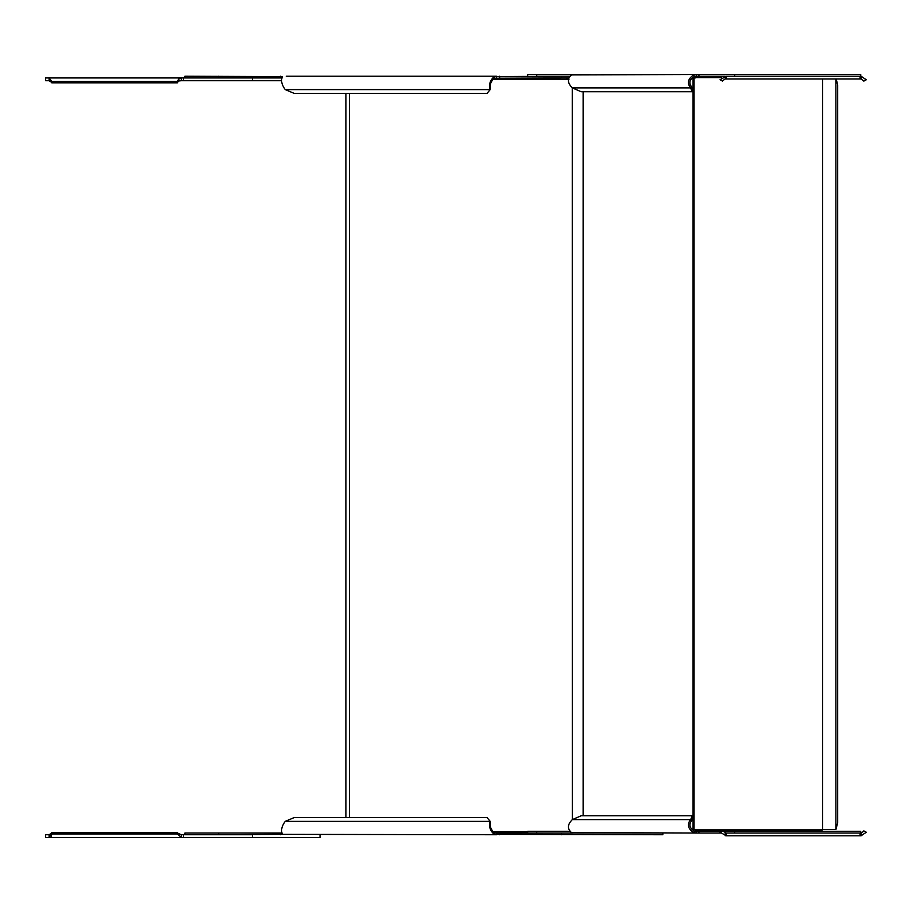 <?xml version="1.0" encoding="UTF-8"?>
<svg xmlns="http://www.w3.org/2000/svg" width="912" height="912" viewBox="0 0 912 912"><rect width="100%" height="100%" fill="white"/><g stroke="black" fill="none" stroke-linecap="round" stroke-linejoin="round"><path stroke-width="1.37" d="M565.93 77.953L568.974 79.333M282.503 834.343L496.538 834.742L496.538 833.021L494.441 832.713C491.055 829.874 489.71 826.58 490.417 822.818L490.029 821.153L486.985 817.505L294.382 817.505L285.239 821.359C281.637 826.295 280.736 830.615 282.503 834.343L218.675 834.742L218.675 833.021L184.897 833.021L184.897 834.742M572.417 832.941L662.83 833.021L662.83 834.742L494.156 834.343C490.075 830.615 488.672 826.295 489.961 821.359L285.239 821.359M496.538 833.021L561.461 833.021L561.461 834.742M218.675 833.021L281.922 833.021M184.897 77.953L184.897 76.22L282.492 76.631C280.736 80.347 281.637 84.668 285.239 89.604L489.961 89.604L490.417 88.145L489.961 89.604C488.672 84.668 490.075 80.347 494.156 76.619L561.461 76.22L561.461 77.953L494.441 78.25C491.055 81.088 489.71 84.383 490.417 88.145M286.254 76.22L496.538 76.22L496.538 77.953M281.922 77.953L218.675 77.953L218.675 76.22M490.029 89.809L486.985 93.469L294.382 93.469L285.239 89.604M494.441 78.25L494.156 76.619M568.894 77.953L561.461 77.953M494.441 832.713L494.156 834.343M490.417 822.818L490.029 821.153M693.063 90.117L693.063 77.953L695.069 77.953A4.48 2.246 90 0 0 695.924 77.6L696.095 76.22M696.095 831.288L695.924 829.92A4.48 2.246 90 0 0 695.069 829.567L693.063 829.567L693.063 817.403M823.091 829.567A4.48 2.246 -90 0 0 822.236 829.92L820.743 829.92A4.48 2.246 90 0 1 821.598 829.567L835.905 829.567L837.683 822.67L837.683 84.839L836.167 78.979M696.095 74.499L860.734 74.499L860.734 76.22M695.924 829.92L820.743 829.92L818.189 831.288M822.236 829.92L821.199 831.288M692.345 815.784L693.131 817.243L691.513 820.891L690.726 819.432L692.345 815.784L581.149 815.784L572.303 819.637C567.401 824.573 567.161 828.894 571.562 832.622L696.095 833.021M572.417 833.021L536.723 833.021L536.723 831.288L527.672 831.288L527.672 833.021M720.412 833.021L696.506 833.021L696.506 831.288L721.426 831.288M722.635 831.288L860.734 831.288L860.734 833.021M569.886 831.288L536.723 831.288M527.672 76.22L527.672 74.499L589.87 74.499M653.767 74.499L601.453 74.499M696.506 74.499L571.562 74.898C567.161 78.626 567.401 82.946 572.303 87.883L690.498 87.883L691.285 86.423L693.131 90.277L692.345 91.736L690.498 87.883C686.93 82.946 688.024 78.626 693.758 74.898L696.506 74.499L696.506 76.22L694.249 76.528C689.723 79.367 688.731 82.661 691.285 86.423M692.345 91.736L581.149 91.736L572.303 87.883M691.513 86.629L690.726 88.088M694.249 76.528L693.758 74.898M863.687 80.758L866.263 79.766L863.824 81.111L861.11 78.979L725.188 78.979L725.188 76.22L696.506 76.22M569.886 76.22L536.723 76.22L536.723 74.499M691.513 820.891L691.285 821.096C688.731 824.858 689.723 828.153 694.249 830.992L696.506 831.288M694.249 830.992L693.758 832.622C688.024 828.894 686.93 824.573 690.498 819.637L572.303 819.637L572.257 87.86M696.506 833.021L693.758 832.622M691.285 821.096L690.726 819.432M860.039 833.021L861.11 833.021L861.11 835.78L726.26 835.78L726.26 833.021L860.039 833.021L860.039 835.78M722.612 831.242L720.047 832.234L722.475 830.889L726.26 833.021M726.26 835.78L720.047 832.234M725.188 835.78L725.188 833.021M866.263 832.234L863.824 830.889L866.263 832.234L861.11 835.78M861.11 833.021L863.687 831.242M860.039 78.979L860.039 76.22L861.11 76.22L866.263 79.766M861.11 76.22L861.11 78.979M860.039 76.22L726.26 76.22L726.26 78.979M720.047 79.766L722.475 81.111L720.047 79.766L726.26 76.22M725.188 78.979L722.612 80.758M49.088 837.501L45.6 837.501L45.6 834.742L49.088 834.742L49.088 837.501L51.79 833.956L177.395 833.956A6.202 5.791 0 0 1 177.35 833.602L51.802 833.602A6.202 5.791 0 0 1 51.79 833.956L51.79 832.975A6.202 5.791 180 0 0 51.802 832.61L177.35 832.61A6.202 5.791 180 0 0 177.395 832.975L181.363 834.742L178.934 834.514L177.395 832.975L177.395 833.956L181.363 837.501L49.088 837.501L320.044 837.501L320.044 834.742M181.363 837.501L181.363 834.742L252.464 834.742L252.464 837.501M51.209 834.184L49.088 834.742L51.79 832.975M51.209 836.384L51.722 834.742M177.35 832.61L177.35 833.602M51.802 833.602L51.802 832.61M281.648 80.712L181.363 80.712L178.934 80.94L177.395 82.479A6.202 5.791 0 0 0 177.35 82.832L51.802 82.832A6.202 5.791 0 0 0 51.79 82.479L49.088 80.712L45.6 80.712L45.6 77.953L49.088 77.953L51.79 81.487A6.202 5.791 180 0 1 51.802 81.841L51.802 82.832M181.363 80.712L181.363 77.953L252.464 77.953L252.464 80.712M177.35 82.832L177.35 81.841A6.202 5.791 180 0 1 177.395 81.487L178.934 78.409L181.363 77.953L49.088 77.953L49.088 80.712M51.209 81.259L51.79 82.479L51.79 81.487L177.395 81.487L177.395 82.479M49.088 77.953L181.34 77.953M177.35 81.841L51.802 81.841M349.513 817.505L349.513 93.469M492.913 79.333L568.507 79.333M527.672 831.641L492.913 831.641M280.497 76.22L280.497 77.953M499.639 77.953L499.639 76.22M499.639 834.742L499.639 833.021M280.497 833.021L280.497 834.742M694.032 829.567L694.032 77.953M835.905 829.567L835.905 78.979M695.924 77.6L721.54 77.6M822.635 78.979L822.635 829.567M698.945 76.22L698.945 74.499M734.627 74.499L734.627 76.22M734.627 831.288L734.627 833.021M698.945 833.021L698.945 831.288M183.517 837.501L183.517 834.742M178.934 78.409L178.934 80.94M183.517 80.712L183.517 77.953M345.887 817.505L345.887 93.469M583.121 815.784L583.121 91.736M693.063 817.106L693.063 90.402"/></g></svg>
